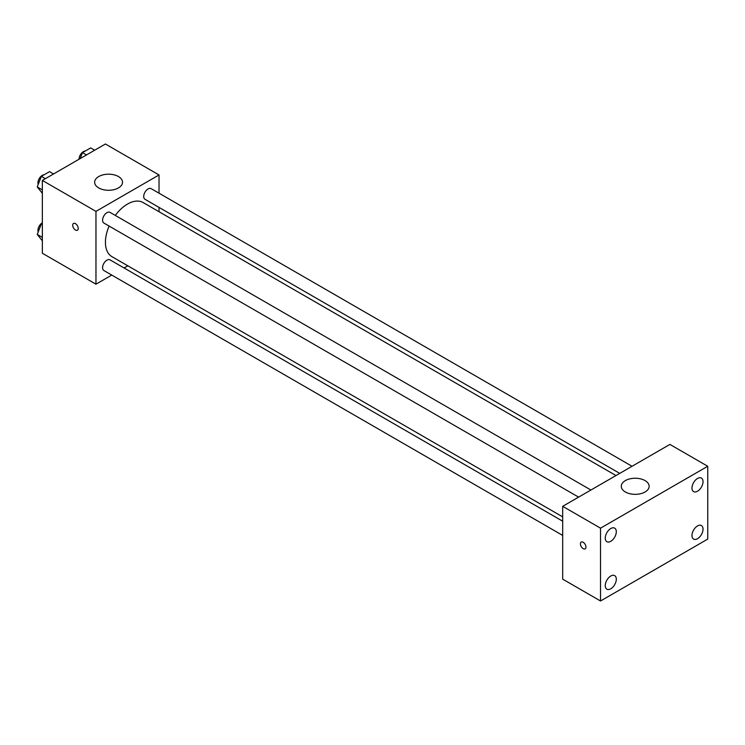<?xml version="1.0" encoding="UTF-8"?>
<svg xmlns="http://www.w3.org/2000/svg" width="745" height="745" viewBox="0 0 745 745"><rect width="100%" height="100%" fill="white"/><g stroke="black" fill="none" stroke-linecap="round" stroke-linejoin="round"><path stroke-width="1.12" d="M111.759 275.082L95.965 284.199L42.353 253.244L42.353 180.42L105.427 144.008L159.03 174.954L159.03 193.197M127.814 265.807L124.07 267.976M109.115 226.07A31.216 18.02 120 0 0 105.427 242.321A31.216 18.02 120 0 0 111.89 256.615L562.689 516.881M615.985 475.552L143.105 202.538A31.216 18.02 120 0 0 115.27 215.407M159.03 207.408L159.03 211.738M95.965 284.199L95.965 211.366L159.03 174.954M632.039 466.277L151.133 188.634A6.156 3.557 120 0 0 146.392 190.282A6.156 3.557 120 0 0 143.71 196.475A6.156 3.557 120 0 0 144.986 199.297L619.728 473.382M562.689 521.211L110.018 259.856A6.156 3.557 120 0 0 105.269 261.504A6.156 3.557 120 0 0 102.587 267.706A6.156 3.557 120 0 0 103.862 270.519L562.689 535.422M578.604 497.129L103.862 223.034A6.156 3.557 -60 0 1 103.862 215.929A6.156 3.557 -60 0 1 110.018 212.372L590.915 490.024M95.965 211.366L42.353 180.42M98.722 187.926A13.941 8.046 180 0 1 94.643 182.236A13.941 8.046 180 0 1 108.574 174.19A13.941 8.046 180 0 1 122.515 182.236A13.941 8.046 180 0 1 113.91 189.668A13.941 8.046 180 0 1 98.722 187.926M78.225 228.436A3.902 2.254 60 0 1 77.415 230.224A3.902 2.254 60 0 1 73.513 227.97A3.902 2.254 60 0 1 73.513 223.463A3.902 2.254 60 0 1 76.521 224.515A3.902 2.254 60 0 1 78.225 228.436M77.415 230.224A3.902 2.254 60 0 1 73.513 227.97A3.902 2.254 60 0 1 73.513 223.463M562.689 579.144L562.689 506.321L669.904 444.42L707.75 466.268L707.75 539.091L600.526 600.991L562.689 579.144M600.526 600.991L600.526 528.168L562.689 506.321M585.943 547.054A3.902 2.254 60 0 1 585.132 548.841A3.902 2.254 60 0 1 581.23 546.588A3.902 2.254 60 0 1 581.23 542.081A3.902 2.254 60 0 1 584.238 543.133A3.902 2.254 60 0 1 585.943 547.054M600.526 528.168L707.75 466.268M645.077 491.979A13.941 8.046 180 0 1 629.888 493.73A13.941 8.046 180 0 1 621.283 486.289A13.941 8.046 180 0 1 635.215 478.243A13.941 8.046 180 0 1 649.156 486.289A13.941 8.046 180 0 1 645.077 491.979M697.497 478.476A7.813 4.507 120 0 0 691.975 488.04A7.813 4.507 120 0 0 693.595 491.616A7.813 4.507 120 0 0 701.408 487.109A7.813 4.507 120 0 0 701.408 478.085A7.813 4.507 120 0 0 697.497 478.476M610.779 528.54A7.813 4.507 120 0 0 605.257 538.114A7.813 4.507 120 0 0 606.868 541.689A7.813 4.507 120 0 0 614.681 537.182A7.813 4.507 120 0 0 614.681 528.158A7.813 4.507 120 0 0 610.779 528.54M610.779 576.025A7.813 4.507 120 0 0 605.257 585.598A7.813 4.507 120 0 0 606.868 589.174A7.813 4.507 120 0 0 614.681 584.667A7.813 4.507 120 0 0 614.681 575.643A7.813 4.507 120 0 0 610.779 576.025M697.497 525.961A7.813 4.507 120 0 0 691.975 535.525A7.813 4.507 120 0 0 693.595 539.101A7.813 4.507 120 0 0 701.408 534.593A7.813 4.507 120 0 0 701.408 525.57A7.813 4.507 120 0 0 697.497 525.961M585.142 548.841A3.902 2.254 60 0 1 581.24 546.588A3.902 2.254 60 0 1 581.24 542.081M42.353 193.337L37.25 186.93L41.347 176.369L49.543 171.648L53.547 173.958M42.353 189.882L37.25 186.93M45.352 178.688L41.347 176.369M44.132 174.768A6.156 3.557 120 0 0 37.939 182.898A6.156 3.557 120 0 0 38.2 184.471M80.153 158.592L82.472 152.632L90.666 147.901L94.671 150.211M86.476 154.941L82.472 152.632M85.256 151.021A6.156 3.557 120 0 0 79.063 159.151A6.156 3.557 120 0 0 79.063 159.225M42.353 240.821L37.25 234.414L41.347 223.854L42.353 223.276M42.353 237.366L37.25 234.414M42.353 224.441L41.347 223.854M42.353 222.802A6.156 3.557 120 0 0 37.939 230.382A6.156 3.557 120 0 0 38.2 231.956"/></g></svg>
